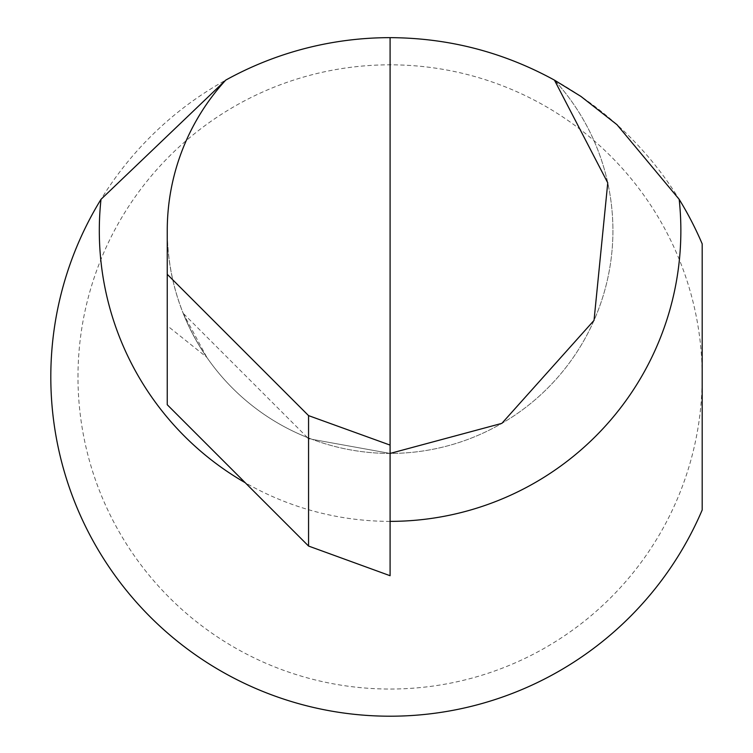 <?xml version="1.0" encoding="UTF-8"?>
<svg xmlns="http://www.w3.org/2000/svg" width="753" height="753" viewBox="0 0 753 753"><rect width="100%" height="100%" fill="white"/><g stroke="black" fill="none" stroke-linecap="round" stroke-linejoin="round"><path stroke-width="0.56" stroke-dasharray="3.77 2.82" d="M77.983 376.933A312.109 312.109 0 0 1 390.092 64.824A312.109 312.109 0 0 1 702.191 376.933L702.191 509.979A339.283 339.283 0 0 1 50.809 376.933A339.283 339.283 0 0 1 702.191 243.887L702.191 376.933A312.109 312.109 0 0 1 390.092 689.042A312.109 312.109 0 0 1 77.983 376.933M306.8 437.277L308.561 438.688L312.053 439.319L307.393 437.521A222.832 222.832 0 0 1 183.167 313.286L206.793 357.308C180.776 319.074 167.599 276.84 167.251 230.597L167.251 325.701L206.793 357.308M312.053 439.319L390.092 453.428L312.053 439.319L390.092 453.428L390.092 575.716L308.561 546.047L167.251 404.738L167.251 325.701M308.561 438.688L308.561 546.047M390.092 37.65L390.092 453.428M554.443 80.119A222.832 222.832 0 0 1 545.323 390.459A222.832 222.832 0 0 1 234.851 390.459A222.832 222.832 0 0 1 225.731 80.119A222.832 222.832 0 0 0 234.851 390.459A222.832 222.832 0 0 0 545.323 390.459A222.832 222.832 0 0 0 554.443 80.119M307.393 437.521L183.167 313.286M390.092 521.368A290.771 290.771 0 0 1 245.233 482.72"/><path stroke-width="1.13" d="M308.561 415.618L167.251 274.308L167.251 404.738L308.561 546.047L308.561 415.618L390.092 445.098L390.092 37.65C448.459 37.914 503.249 52.07 554.443 80.119L607.756 182.857L594.032 320.383L501.865 423.365L390.092 453.428M167.251 274.308L167.251 230.597A222.832 222.832 0 0 1 225.731 80.119A339.283 339.283 0 0 1 390.092 37.65M390.092 445.098L390.092 575.716L308.561 546.047M225.731 80.119L100.996 199.338A339.283 339.283 0 0 0 234.343 678.349A339.283 339.283 0 0 0 702.191 509.979L702.191 243.887A339.283 339.283 0 0 0 679.178 199.338L617.008 124.706L580.93 96.412L554.443 80.119M679.178 199.338A290.771 290.771 0 0 1 390.092 521.368M245.233 482.72A290.771 290.771 0 0 1 100.996 199.338"/></g></svg>
